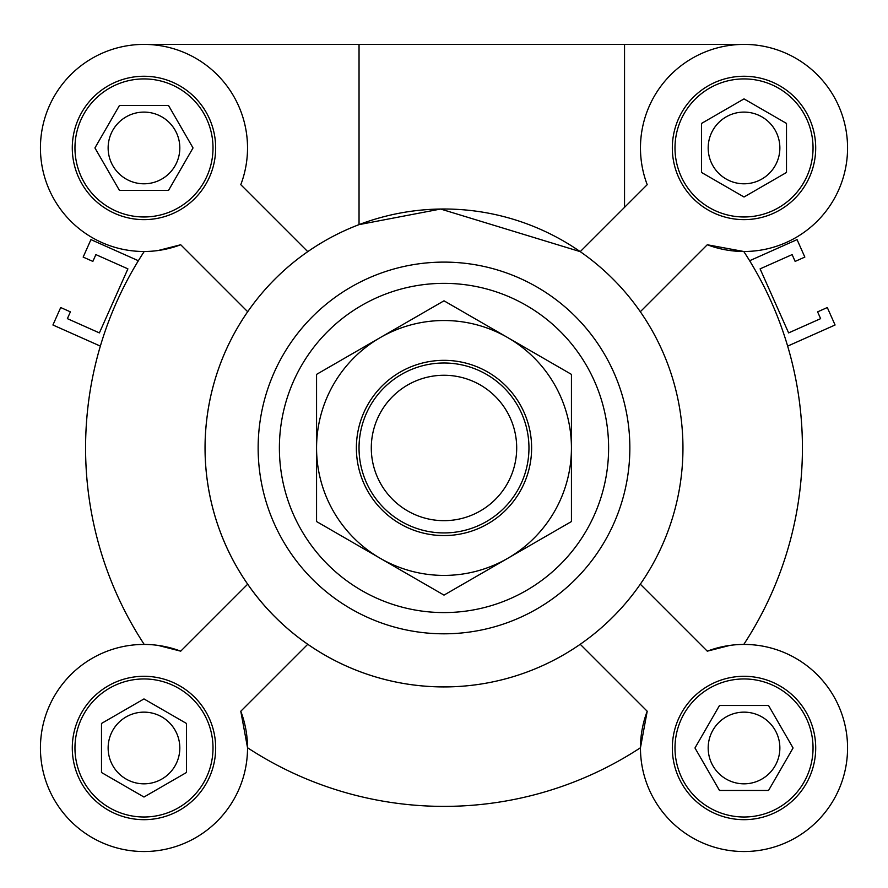 <?xml version="1.0" encoding="UTF-8"?>
<svg xmlns="http://www.w3.org/2000/svg" width="888" height="888" viewBox="0 0 888 888"><rect width="100%" height="100%" fill="white"/><g stroke="black" fill="none" stroke-linecap="round" stroke-linejoin="round"><path stroke-width="1.33" d="M743.778 251.493A358.43 358.43 0 0 1 743.778 644.433A358.43 358.43 0 0 0 787.656 346.109L835.075 324.997L827.305 307.537L817.604 311.855L820.623 318.648L788.611 332.9L760.095 268.864L792.118 254.612L795.137 261.405L804.839 257.087L797.058 239.616L749.639 260.728A358.43 358.43 0 0 0 743.778 251.493L707.281 244.755A103.541 103.541 0 0 0 846.808 160.428A103.541 103.541 0 0 0 731.534 45.155A103.541 103.541 0 0 0 647.208 184.682L580.23 251.648L440.637 209.035L359.041 224.631A238.95 238.95 0 0 0 444 686.912A238.95 238.95 0 0 0 650.937 328.482A238.95 238.95 0 0 0 237.063 328.482A238.95 238.95 0 0 0 580.23 644.277A238.95 238.95 0 0 0 580.23 251.648M138.362 260.728A358.43 358.43 0 0 1 144.222 251.493A358.43 358.43 0 0 0 144.222 644.433A358.43 358.43 0 0 1 100.344 346.109L52.925 324.997L60.695 307.537L70.396 311.855L67.377 318.648L99.389 332.9L127.905 268.864L95.882 254.612L92.863 261.405L83.161 257.087L90.942 239.616L138.362 260.728M640.47 747.74A358.43 358.43 0 0 1 247.53 747.74A358.43 358.43 0 0 0 640.47 747.74L647.208 711.244A103.541 103.541 0 0 0 731.534 850.771A103.541 103.541 0 0 0 846.808 735.497A103.541 103.541 0 0 0 707.281 651.17L729.914 645.398M186.458 772.505L143.978 797.036L101.498 772.505L101.498 723.454L143.978 698.934L186.458 723.454L186.458 772.505M143.978 783.827A35.842 35.842 0 0 0 179.82 747.985A35.842 35.842 0 0 0 143.978 712.143A35.842 35.842 0 0 0 108.136 747.985A35.842 35.842 0 0 0 143.978 783.827M768.542 705.505L793.073 747.985L768.542 790.464L719.491 790.464L694.971 747.985L719.491 705.505L768.542 705.505M744.022 783.827A35.842 35.842 0 0 0 779.864 747.985A35.842 35.842 0 0 0 744.022 712.143A35.842 35.842 0 0 0 708.18 747.985A35.842 35.842 0 0 0 744.022 783.827M701.542 123.421L744.022 98.89L786.502 123.421L786.502 172.472L744.022 197.003L701.542 172.472L701.542 123.421M744.022 183.794A35.842 35.842 0 0 0 779.864 147.941A35.842 35.842 0 0 0 744.022 112.099A35.842 35.842 0 0 0 708.18 147.941A35.842 35.842 0 0 0 744.022 183.794M119.458 190.432L94.927 147.941L119.458 105.461L168.509 105.461L193.029 147.941L168.509 190.432L119.458 190.432M143.978 183.794A35.842 35.842 0 0 0 179.82 147.941A35.842 35.842 0 0 0 143.978 112.099A35.842 35.842 0 0 0 108.136 147.941A35.842 35.842 0 0 0 143.978 183.794M143.978 44.4L359.041 44.4L359.041 224.631M307.77 251.648L240.792 184.682A103.541 103.541 0 0 0 156.466 45.155A103.541 103.541 0 0 0 41.192 160.428A103.541 103.541 0 0 0 180.719 244.755L158.086 250.527M359.041 44.4L624.542 44.4L624.542 207.348M624.542 44.4L744.022 44.4M247.53 747.74L240.792 711.244L307.77 644.277M213.009 747.985A69.031 69.031 0 0 0 109.468 688.2A69.031 69.031 0 0 0 109.468 807.758A69.031 69.031 0 0 0 213.009 747.985M215.673 747.985A71.684 71.684 0 0 1 108.136 810.067A71.684 71.684 0 0 1 108.136 685.902A71.684 71.684 0 0 1 215.673 747.985M143.978 216.972A69.031 69.031 0 0 0 203.763 113.431A69.031 69.031 0 0 0 84.205 113.431A69.031 69.031 0 0 0 143.978 216.972M143.978 219.636A71.684 71.684 0 0 1 81.896 112.099A71.684 71.684 0 0 1 206.06 112.099A71.684 71.684 0 0 1 143.978 219.636M674.991 147.941A69.031 69.031 0 0 0 778.532 207.725A69.031 69.031 0 0 0 778.532 88.167A69.031 69.031 0 0 0 674.991 147.941M672.327 147.941A71.684 71.684 0 0 1 779.864 85.87A71.684 71.684 0 0 1 779.864 210.023A71.684 71.684 0 0 1 672.327 147.941M240.792 711.244A103.541 103.541 0 0 1 156.466 850.771A103.541 103.541 0 0 1 41.192 735.497A103.541 103.541 0 0 1 180.719 651.17L247.685 584.193M180.719 244.755L247.685 311.732M640.315 311.732L707.281 244.755M158.086 645.398L180.719 651.17M744.022 678.954A69.031 69.031 0 0 0 684.237 782.495A69.031 69.031 0 0 0 803.795 782.495A69.031 69.031 0 0 0 744.022 678.954M744.022 676.301A71.684 71.684 0 0 1 806.104 783.827A71.684 71.684 0 0 1 681.94 783.827A71.684 71.684 0 0 1 744.022 676.301M707.281 651.17L640.315 584.193M580.23 644.277L647.208 711.244M444 633.81A185.847 185.847 0 0 0 604.95 355.034A185.847 185.847 0 0 0 283.05 355.034A185.847 185.847 0 0 0 444 633.81A185.847 185.847 0 0 0 604.95 355.034A185.847 185.847 0 0 0 283.05 355.034A185.847 185.847 0 0 0 444 633.81M516.694 447.963A72.694 72.694 0 0 1 407.648 510.922A72.694 72.694 0 0 1 407.648 385.004A72.694 72.694 0 0 1 516.694 447.963M528.959 447.963A84.959 84.959 0 0 0 401.52 374.381A84.959 84.959 0 0 0 401.52 521.545A84.959 84.959 0 0 0 528.959 447.963M519.88 404.151A87.612 87.612 0 0 1 444 535.575A87.612 87.612 0 0 1 368.12 404.151A87.612 87.612 0 0 1 519.88 404.151M571.439 374.381L571.439 447.963A127.439 127.439 0 0 0 507.725 337.595L571.439 374.381M571.439 521.545L507.725 558.33A127.439 127.439 0 0 0 571.439 447.963L571.439 521.545M507.725 558.33L444 595.115L380.275 558.33A127.439 127.439 0 0 0 507.725 558.33M380.275 558.33L316.561 521.545L316.561 447.963A127.439 127.439 0 0 0 380.275 558.33M316.561 447.963L316.561 374.381L380.275 337.595A127.439 127.439 0 0 0 316.561 447.963M380.275 337.595L444 300.81L507.725 337.595A127.439 127.439 0 0 0 380.275 337.595M444 612.576A164.613 164.613 0 0 0 586.557 365.656A164.613 164.613 0 0 0 301.443 365.656A164.613 164.613 0 0 0 444 612.576"/></g></svg>
